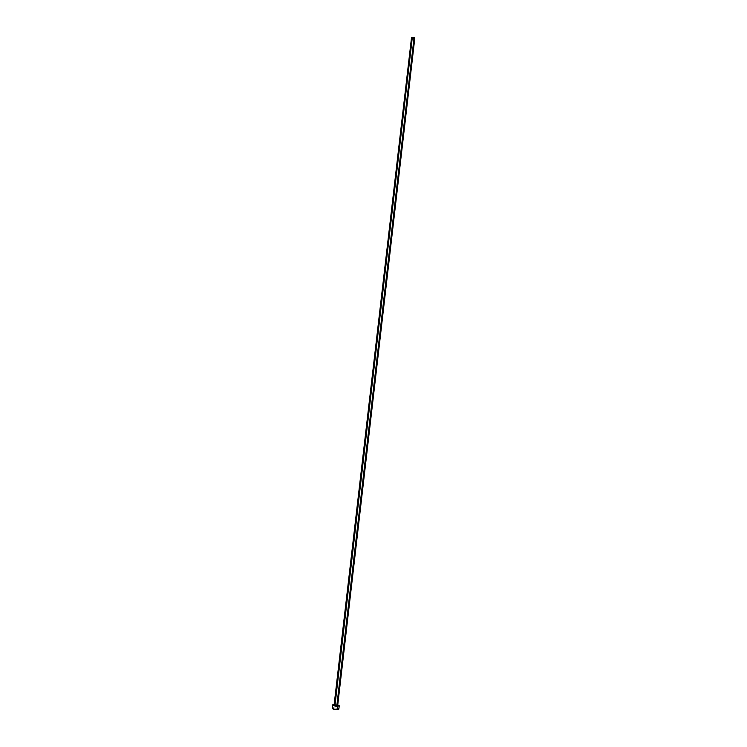 <?xml version="1.0" encoding="UTF-8"?>
<svg xmlns="http://www.w3.org/2000/svg" width="747" height="747" viewBox="0 0 747 747"><rect width="100%" height="100%" fill="white"/><g stroke="black" fill="none" stroke-linecap="round" stroke-linejoin="round"><path stroke-width="0.56" stroke-dasharray="3.73 2.8" d="M334.189 704.953L337.709 705.364M337.709 705.299L335.048 704.682L412.185 38.555L414.781 38.265M411.485 37.882L414.015 38.751M338.839 709.164C338.307 708.408 336.636 707.988 333.844 707.913L334.236 704.514L333.844 707.913L332.219 708.389M334.236 704.514L337.765 704.925L334.236 704.514M337.504 708.352L333.844 707.913"/><path stroke-width="1.12" d="M337.709 705.345L414.781 38.265L413.175 37.369L411.485 37.901L412.185 38.555L335.048 704.682L334.189 704.981L336.85 705.598L414.081 37.583L336.85 705.598L337.905 705.607L335.823 705.831L333.946 705.131L337.709 705.345L336.944 705.887L337.709 705.299M414.015 38.751L414.781 38.246L414.081 37.583L411.485 37.882L334.077 705.215L336.925 705.878C334.693 705.756 333.778 705.439 334.189 704.953M333.844 707.913L332.228 708.371C332.751 709.155 334.423 709.566 337.224 709.641L337.616 706.232C334.815 706.148 333.153 705.738 332.62 704.991L334.236 704.514L332.723 704.823L333.078 705.457L337.616 706.232L337.224 709.641L338.839 709.164L339.231 705.756L337.616 706.232L339.231 705.766L337.765 704.925L339.231 705.756M332.62 704.991L332.406 708.698L336.001 709.613L338.83 709.174M338.643 708.847L337.504 708.352"/></g></svg>
